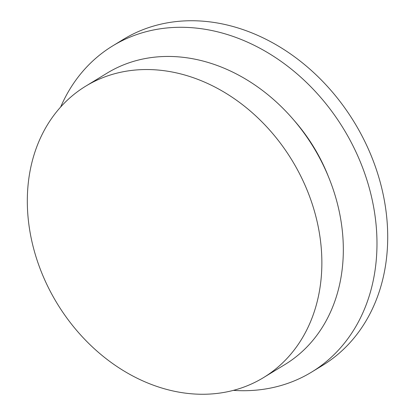<?xml version="1.0" encoding="UTF-8"?>
<svg xmlns="http://www.w3.org/2000/svg" width="415" height="415" viewBox="0 0 415 415"><rect width="100%" height="100%" fill="white"/><g stroke="black" fill="none" stroke-linecap="round" stroke-linejoin="round"><path stroke-width="0.62" d="M294.027 120.309A154.774 124.713 58.6 0 1 326.724 172.474A154.774 124.713 58.6 0 1 328.483 176.811M60.637 107.054A191.035 153.929 58.6 0 1 112.693 45.894A191.035 153.929 58.6 0 1 359.629 160.221A191.035 153.929 58.6 0 1 311.618 372.094A191.035 153.929 58.6 0 1 233.406 390.37M112.693 45.894L123.426 39.347A191.035 153.929 58.6 0 1 370.362 153.675A191.035 153.929 58.6 0 1 322.351 365.548L311.618 372.094M42.818 275.477A170.695 137.541 58.6 0 1 85.718 86.164A170.695 137.541 58.6 0 1 306.363 188.322A170.695 137.541 58.6 0 1 263.463 377.634A170.695 137.541 58.6 0 1 42.818 275.477M85.718 86.164L107.184 73.076A170.695 137.541 58.6 0 1 327.829 175.234A170.695 137.541 58.6 0 1 284.929 364.541L263.463 377.634"/></g></svg>
